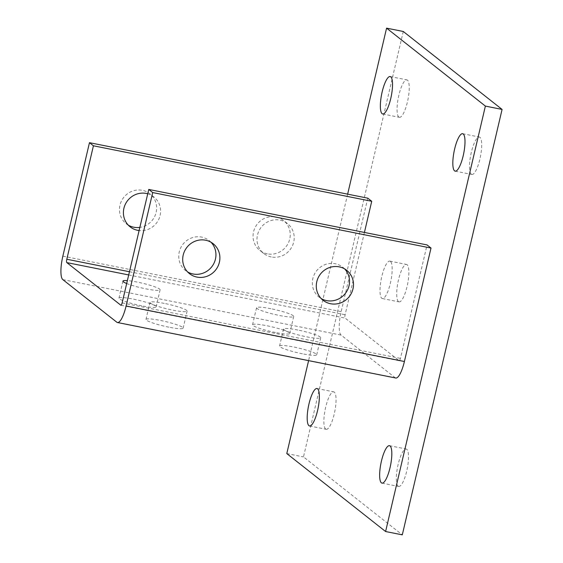 <?xml version="1.0" encoding="UTF-8"?>
<svg xmlns="http://www.w3.org/2000/svg" width="563" height="563" viewBox="0 0 563 563"><rect width="100%" height="100%" fill="white"/><g stroke="black" fill="none" stroke-linecap="round" stroke-linejoin="round"><path stroke-width="0.42" stroke-dasharray="2.81 2.11" d="M403.277 31.479L303.492 456.91L402.299 534.85M286.792 453.574L303.492 456.91M347.638 194.158L308.594 360.637M390.412 261.401A19.086 4.898 -78.7 0 0 389.821 261.119A19.086 4.898 -78.7 0 0 381.538 277.665A19.086 4.898 -78.7 0 0 381.763 298.27A19.086 4.898 -78.7 0 0 382.354 298.552A19.086 4.898 -78.7 0 0 390.645 282.007A19.086 4.898 -78.7 0 0 390.412 261.401M367.773 198.169L341.164 311.613A20.557 5.278 101.3 0 0 341.122 335.105L395.135 377.717A20.557 5.278 101.3 0 0 395.775 378.019M364.416 232.449L345.119 314.731A2.935 0.753 101.3 0 0 345.112 318.088L399.125 360.7A2.935 0.753 101.3 0 0 399.216 360.742A2.935 0.753 101.3 0 0 400.448 358.385L427.057 244.933M325.646 429.013A19.086 4.898 101.3 0 1 325.414 408.4A19.086 4.898 101.3 0 1 333.704 391.855A19.086 4.898 101.3 0 1 334.774 411.532A19.086 4.898 101.3 0 1 326.237 429.295A19.086 4.898 101.3 0 1 325.646 429.013M398.822 117.034A19.086 4.898 101.3 0 1 398.59 96.421A19.086 4.898 101.3 0 1 406.88 79.876A19.086 4.898 101.3 0 1 407.95 99.552A19.086 4.898 101.3 0 1 399.413 117.315A19.086 4.898 101.3 0 1 398.822 117.034M471.28 174.192A19.086 4.898 101.3 0 1 471.048 153.579A19.086 4.898 101.3 0 1 479.338 137.034A19.086 4.898 101.3 0 1 480.408 156.711A19.086 4.898 101.3 0 1 471.871 174.474A19.086 4.898 101.3 0 1 471.28 174.192M398.104 486.172A19.086 4.898 101.3 0 1 397.879 465.559A19.086 4.898 101.3 0 1 406.162 449.014A19.086 4.898 101.3 0 1 407.239 468.69A19.086 4.898 101.3 0 1 398.695 486.453A19.086 4.898 101.3 0 1 398.104 486.172M398.463 301.599A19.086 4.898 101.3 0 1 398.231 280.993A19.086 4.898 101.3 0 1 406.521 264.448A19.086 4.898 101.3 0 1 407.591 284.125A19.086 4.898 101.3 0 1 399.054 301.881A19.086 4.898 101.3 0 1 398.463 301.599M128.322 225.172A19.086 18.29 -51.7 0 1 126.239 223.757A19.086 18.29 -51.7 0 1 123.698 197.444A19.086 18.29 -51.7 0 1 149.878 193.785A19.086 18.29 -51.7 0 1 155.845 213.504A19.086 18.29 -51.7 0 1 139.856 227.382M267.319 253.843A19.086 18.29 -51.7 0 1 259.825 250.394A19.086 18.29 -51.7 0 1 257.284 224.081A19.086 18.29 -51.7 0 1 283.463 220.422A19.086 18.29 -51.7 0 1 288.298 243.075A19.086 18.29 -51.7 0 1 267.319 253.843M168.837 327.159A19.086 2.393 -166.8 0 1 145.972 319.425A19.086 2.393 -166.8 0 1 165.1 321.452A19.086 2.393 -166.8 0 1 183.137 328.138A19.086 2.393 -166.8 0 1 168.837 327.159M141.827 305.85A19.086 2.393 -166.8 0 1 118.962 298.116A19.086 2.393 -166.8 0 1 138.09 300.149A19.086 2.393 -166.8 0 1 156.127 306.835A19.086 2.393 -166.8 0 1 141.827 305.85M302.422 353.796A19.086 2.393 -166.8 0 1 279.558 346.055A19.086 2.393 -166.8 0 1 298.686 348.089A19.086 2.393 -166.8 0 1 316.723 354.774A19.086 2.393 -166.8 0 1 302.422 353.796M275.413 332.487A19.086 2.393 -166.8 0 1 252.548 324.752A19.086 2.393 -166.8 0 1 271.676 326.786A19.086 2.393 -166.8 0 1 289.713 333.472A19.086 2.393 -166.8 0 1 275.413 332.487M211.026 242.259A19.086 18.29 128.3 0 0 209.162 240.556A19.086 18.29 128.3 0 0 201.667 237.1A19.086 18.29 128.3 0 0 180.688 247.875A19.086 18.29 128.3 0 0 185.523 270.522A19.086 18.29 128.3 0 0 187.613 271.943M344.612 268.889A19.086 18.29 128.3 0 0 342.747 267.193A19.086 18.29 128.3 0 0 335.252 263.737A19.086 18.29 128.3 0 0 314.274 274.512A19.086 18.29 128.3 0 0 319.108 297.158A19.086 18.29 128.3 0 0 321.199 298.58M164.262 303.387A19.086 2.393 13.2 0 0 149.962 302.401A19.086 2.393 13.2 0 0 172.827 310.143A19.086 2.393 13.2 0 0 187.127 311.121A19.086 2.393 13.2 0 0 164.262 303.387M126.689 283.513A19.086 2.393 13.2 0 0 145.817 288.833A19.086 2.393 13.2 0 0 160.117 289.818A19.086 2.393 13.2 0 0 137.252 282.084A19.086 2.393 13.2 0 0 127.372 280.599M297.848 330.024A19.086 2.393 13.2 0 0 283.548 329.038A19.086 2.393 13.2 0 0 306.413 336.78A19.086 2.393 13.2 0 0 320.713 337.758A19.086 2.393 13.2 0 0 297.848 330.024M270.845 308.714A19.086 2.393 13.2 0 0 256.545 307.736A19.086 2.393 13.2 0 0 279.403 315.47A19.086 2.393 13.2 0 0 293.703 316.455A19.086 2.393 13.2 0 0 270.845 308.714M147.731 193.792A19.086 18.29 -51.7 0 1 153.833 196.902A19.086 18.29 -51.7 0 1 158.97 218.88A19.086 18.29 -51.7 0 1 139.11 230.549M271.275 256.96A19.086 18.29 -51.7 0 1 263.773 253.512A19.086 18.29 -51.7 0 1 261.239 227.199A19.086 18.29 -51.7 0 1 287.419 223.539A19.086 18.29 -51.7 0 1 292.246 246.193A19.086 18.29 -51.7 0 1 271.275 256.96M62.859 256.123L341.164 311.613M62.817 279.614L341.122 335.105M116.83 322.226L395.135 377.717M122.143 302.887L400.448 358.385M121.01 305.245L399.125 360.7M128.702 274.941L345.112 318.088M129.455 271.732L345.119 314.731M120.911 305.252L399.216 360.742M256.545 307.736L252.548 324.752M293.703 316.455L289.713 333.472M283.548 329.038L279.558 346.055M320.713 337.758L316.723 354.774M287.419 223.539L283.463 220.422M263.773 253.512L259.825 250.394M346.702 270.31L342.747 267.193M323.056 300.276L319.108 297.158M122.952 281.099L118.962 298.116M160.117 289.818L156.127 306.835M149.962 302.401L145.972 319.425M187.127 311.121L183.137 328.138M213.117 243.673L209.162 240.556M189.471 273.639L185.523 270.522M153.833 196.902L149.878 193.785M130.187 226.875L126.239 223.757M382.354 298.552L399.054 301.881M389.821 261.119L406.521 264.448M381.995 483.124L398.695 486.453M389.462 445.685L406.162 449.014M455.171 171.145L471.871 174.474M462.638 133.705L479.338 137.034M382.713 113.986L399.413 117.315M390.18 76.547L406.88 79.876M309.537 425.966L326.237 429.295M317.004 388.526L333.704 391.855"/><path stroke-width="0.84" d="M308.594 360.637L286.792 453.574L385.599 531.521L485.383 106.09L386.577 28.15L347.638 194.158M386.577 28.15L403.277 31.479L502.083 109.426L402.299 534.85L385.599 531.521M485.383 106.09L502.083 109.426M317.595 388.808A19.086 4.898 -78.7 0 0 317.004 388.526A19.086 4.898 -78.7 0 0 308.721 405.071A19.086 4.898 -78.7 0 0 308.946 425.684A19.086 4.898 -78.7 0 0 309.537 425.966A19.086 4.898 -78.7 0 0 317.828 409.421A19.086 4.898 -78.7 0 0 317.595 388.808M390.771 76.828A19.086 4.898 -78.7 0 0 390.18 76.547A19.086 4.898 -78.7 0 0 381.89 93.092A19.086 4.898 -78.7 0 0 382.122 113.698A19.086 4.898 -78.7 0 0 382.713 113.986A19.086 4.898 -78.7 0 0 390.996 97.441A19.086 4.898 -78.7 0 0 390.771 76.828M463.229 133.987A19.086 4.898 -78.7 0 0 462.638 133.705A19.086 4.898 -78.7 0 0 454.355 150.251A19.086 4.898 -78.7 0 0 454.58 170.856A19.086 4.898 -78.7 0 0 455.171 171.145A19.086 4.898 -78.7 0 0 463.462 154.6A19.086 4.898 -78.7 0 0 463.229 133.987M390.053 445.966A19.086 4.898 -78.7 0 0 389.462 445.685A19.086 4.898 -78.7 0 0 381.179 462.23A19.086 4.898 -78.7 0 0 381.404 482.843A19.086 4.898 -78.7 0 0 381.995 483.124A19.086 4.898 -78.7 0 0 390.286 466.579A19.086 4.898 -78.7 0 0 390.053 445.966M371.728 201.287L367.773 198.169L89.468 142.678L93.423 145.796L371.728 201.287L364.416 232.449M431.012 248.051L152.707 192.56L148.752 189.442L427.057 244.933L431.012 248.051L404.403 361.502A20.557 5.278 101.3 0 1 395.775 378.019L117.463 322.529A20.557 5.278 -78.7 0 0 126.098 306.005L404.403 361.502M139.856 227.382A19.086 18.29 -51.7 0 1 133.734 227.206A19.086 18.29 -51.7 0 1 128.322 225.172M117.463 322.529A20.557 5.278 -78.7 0 1 116.83 322.226L62.817 279.614A20.557 5.278 -78.7 0 1 62.859 256.123L89.468 142.678M205.615 240.218A19.086 18.29 128.3 0 0 184.643 250.992A19.086 18.29 128.3 0 0 189.471 273.639A19.086 18.29 128.3 0 0 215.657 269.987A19.086 18.29 128.3 0 0 213.117 243.673A19.086 18.29 128.3 0 0 205.615 240.218M339.207 266.855A19.086 18.29 128.3 0 0 318.229 277.629A19.086 18.29 128.3 0 0 323.056 300.276A19.086 18.29 128.3 0 0 349.243 296.624A19.086 18.29 128.3 0 0 346.702 270.31A19.086 18.29 128.3 0 0 339.207 266.855M152.707 192.56L126.098 306.005M187.613 271.943A19.086 18.29 128.3 0 0 211.702 266.869A19.086 18.29 128.3 0 0 211.026 242.259M321.199 298.58A19.086 18.29 128.3 0 0 345.288 293.506A19.086 18.29 128.3 0 0 344.612 268.889M148.752 189.442L122.143 302.887A2.935 0.753 -78.7 0 1 120.911 305.252A2.935 0.753 -78.7 0 1 120.82 305.209L121.01 305.245M127.372 280.599A19.086 2.393 13.2 0 0 122.952 281.099A19.086 2.393 13.2 0 0 126.689 283.513M93.423 145.796L66.814 259.24A2.935 0.753 -78.7 0 0 66.807 262.597L120.82 305.209M139.11 230.549A19.086 18.29 -51.7 0 1 137.682 230.323A19.086 18.29 -51.7 0 1 130.187 226.875A19.086 18.29 -51.7 0 1 125.69 203.56A19.086 18.29 -51.7 0 1 147.731 193.792M66.807 262.597L128.702 274.941M66.814 259.24L129.455 271.732"/></g></svg>
